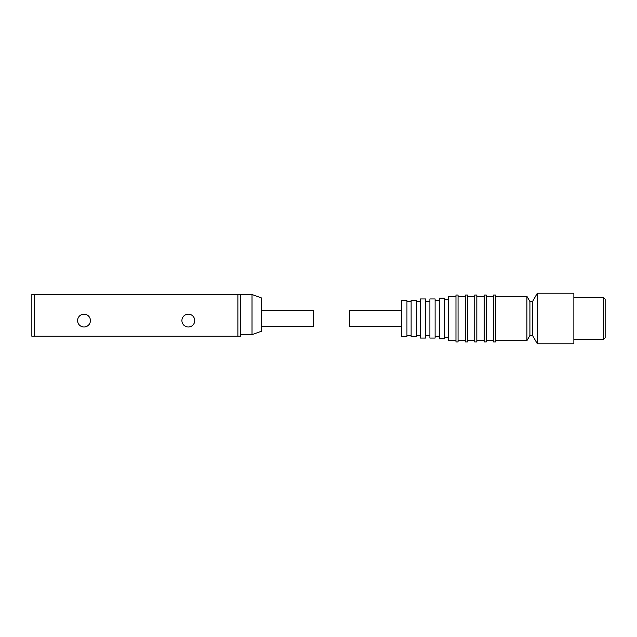 <?xml version="1.0" encoding="UTF-8"?>
<svg xmlns="http://www.w3.org/2000/svg" width="637" height="637" viewBox="0 0 637 637"><rect width="100%" height="100%" fill="white"/><g stroke="black" fill="none" stroke-linecap="round" stroke-linejoin="round"><path stroke-width="0.96" d="M34.462 294.509L31.85 294.509L31.85 336.232L34.462 336.232L34.462 294.509L237.88 294.509L237.88 336.232L34.462 336.232M237.88 336.232L240.491 336.232L240.491 294.509L237.88 294.509M84.012 326.996A6.41 6.41 0 0 0 89.562 317.377A6.41 6.41 0 0 0 78.455 317.377A6.41 6.41 0 0 0 84.012 326.996M188.329 326.996A6.41 6.41 0 0 0 193.879 317.377A6.41 6.41 0 0 0 182.771 317.377A6.41 6.41 0 0 0 188.329 326.996M252.013 334.672L252.013 294.509L261.353 297.901L261.353 331.272L252.013 334.672L240.491 334.672M261.353 310.673L313.508 310.673L313.508 326.327L261.353 326.327M537.341 343.797L537.341 293.203L573.857 293.203L573.857 343.797L537.341 343.797L532.524 335.452L529.92 335.452L526.91 340.668L495.618 340.668M537.341 293.203L532.524 301.548L532.524 335.452M532.524 301.548L529.92 301.548L529.92 335.452M603.581 297.638L605.15 299.199L605.15 337.793L603.581 339.362L603.581 297.638L573.857 297.638M529.92 301.548L526.91 296.332L526.91 340.668M495.618 341.965L495.618 295.027L493.532 295.027L493.532 341.973L495.618 341.965M486.23 341.965L486.23 295.027L484.144 295.027L484.144 341.973L486.23 341.965M476.834 341.965L476.834 295.027L474.748 295.027L474.748 341.973L476.834 341.965M467.447 341.965L467.447 295.027L465.36 295.027L465.36 341.973L467.447 341.965M458.059 341.965L458.059 295.027L455.973 295.027L455.973 341.973L458.059 341.965M455.973 340.668L448.671 340.668L448.671 296.332L455.973 296.332M444.499 338.836L444.499 298.156L439.283 298.156L439.283 338.844L444.499 338.836M435.111 338.056L435.111 298.944L429.895 298.944L429.895 338.056L435.111 338.056M425.723 338.056L425.723 298.944L420.508 298.944L420.508 338.056L425.723 338.056M416.335 336.75L416.335 300.242L411.12 300.242L411.12 336.758L416.335 336.75M406.947 336.75L406.947 300.242L401.732 300.242L401.732 336.758L406.947 336.75M401.732 310.673L349.57 310.673L349.57 326.327L401.732 326.327M252.013 294.509L240.491 294.509M603.581 339.362L573.857 339.362M526.91 296.332L495.618 296.332M493.532 296.332L486.23 296.332M493.532 340.668L486.23 340.668M484.144 296.332L476.834 296.332M484.144 340.668L476.834 340.668M474.748 296.332L467.447 296.332M474.748 340.668L467.447 340.668M465.36 296.332L458.059 296.332M465.36 340.668L458.059 340.668M448.671 299.724L444.499 299.724M448.671 337.276L444.499 337.276M439.283 300.242L435.111 300.242M439.283 336.758L435.111 336.758M429.895 301.548L425.723 301.548M429.895 335.452L425.723 335.452M420.508 301.548L416.335 301.548M420.508 335.452L416.335 335.452M411.12 301.548L406.947 301.548M411.12 335.452L406.947 335.452"/></g></svg>
